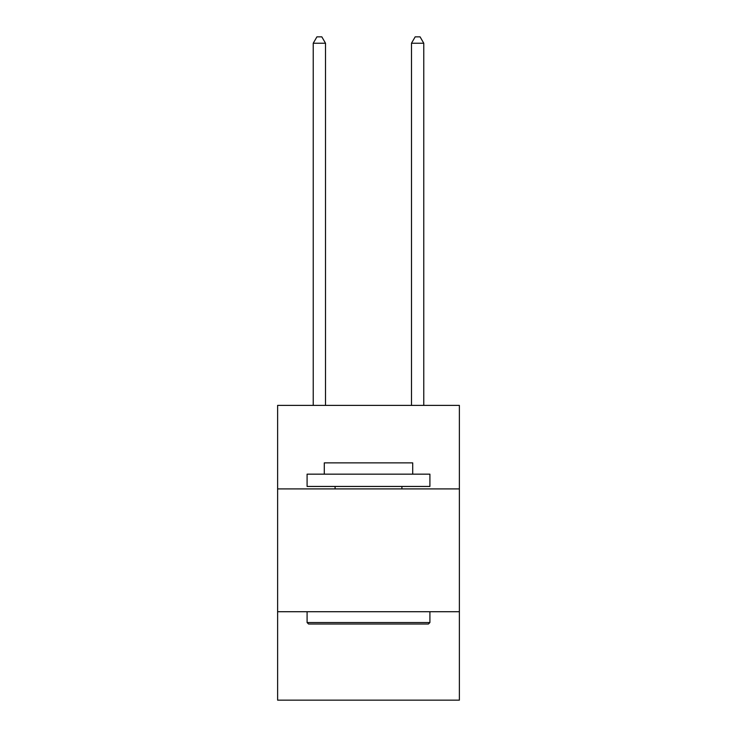<?xml version="1.0" encoding="UTF-8"?>
<svg xmlns="http://www.w3.org/2000/svg" width="737" height="737" viewBox="0 0 737 737"><rect width="100%" height="100%" fill="white"/><g stroke="black" fill="none" stroke-linecap="round" stroke-linejoin="round"><path stroke-width="1.11" d="M459.381 488.907L459.381 405.396L277.619 405.396L277.619 488.907L459.381 488.907L459.381 700.15L277.619 700.15L277.619 488.907M459.381 611.719L277.619 611.719M308.563 624.009L307.089 622.535L429.911 622.535L428.437 624.009L308.563 624.009M429.911 474.167L429.911 486.448L307.089 486.448L307.089 474.167L429.911 474.167M324.289 474.167L324.289 462.873L412.711 462.873L412.711 474.167M429.911 611.719L429.911 622.535M307.089 611.719L307.089 622.535M401.905 486.448L401.905 488.907M335.095 486.448L335.095 488.907M325.514 405.396L325.514 43.234L313.234 43.234L313.234 405.396M313.234 43.234L316.919 36.85L321.829 36.85L325.514 43.234M423.766 405.396L423.766 43.234L411.486 43.234L411.486 405.396M411.486 43.234L415.171 36.85L420.081 36.85L423.766 43.234"/></g></svg>
